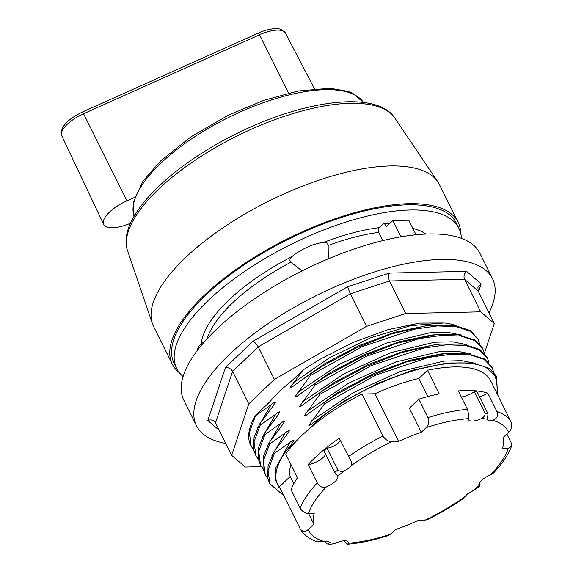 <?xml version="1.0" encoding="UTF-8"?>
<svg xmlns="http://www.w3.org/2000/svg" width="573" height="573" viewBox="0 0 573 573"><rect width="100%" height="100%" fill="white"/><g stroke="black" fill="none" stroke-linecap="round" stroke-linejoin="round"><path stroke-width="0.86" d="M134.583 197.406L126.984 200.815A28.492 10.901 153.6 0 0 103.677 224.408A28.492 10.901 153.6 0 0 130.565 223.205M460.692 233.19A159.552 61.06 153.6 0 0 458.142 222.295L439.412 184.57A159.552 61.06 153.6 0 0 437.851 181.877A159.552 61.06 153.6 0 0 269.353 200.822A159.552 61.06 153.6 0 0 152.389 323.58A159.552 61.06 153.6 0 0 153.585 326.46L172.308 364.184A159.552 61.06 153.6 0 0 179.449 372.801M458.142 222.295A159.552 61.06 153.6 0 0 288.076 238.547A159.552 61.06 153.6 0 0 172.308 364.184M183.102 376.497A157.561 60.294 -26.4 0 1 176.67 368.482L174.099 363.296A157.561 60.294 -26.4 0 1 302.816 232.43A157.561 60.294 -26.4 0 1 456.359 223.184L458.93 228.369A157.561 60.294 -26.4 0 1 461.423 238.339M176.67 368.482A157.561 60.294 -26.4 0 1 305.395 237.616A157.561 60.294 -26.4 0 1 458.93 228.369M382.793 240.61L378.724 232.416C378.001 230.568 378.201 228.978 379.347 227.646L383.394 223.771L389.661 223.635M197.169 350.697A28.492 10.901 -26.4 0 1 201.316 343.313L204.339 341.916M302.057 270.907L290.905 262.219C289.344 260.6 289.666 258.752 291.872 256.675A28.492 10.901 -26.4 0 1 323.774 242.358C326.216 242.121 327.677 243.167 328.164 245.495L328.3 258.824M384.598 223.742L386.195 226.951L392.877 220.555L408.785 220.204L416.019 234.765M392.877 220.555L400.95 236.821M382.871 240.588L378.646 232.079M261.424 466.658L245.251 467.016L231.657 455.342L248.746 403.929L274.367 379.419L366.476 326.352L405.691 313.51L480.711 311.855L494.306 323.53L484.4 353.326M444.247 323L419.522 323.1L388 329.661L353.391 342.296L319.405 359.615L303.117 369.936L291.986 380.594A119.191 45.611 -26.4 0 0 269.711 401.902L255.486 415.511A125.365 47.974 153.6 0 0 250.688 445.178L251.017 445.844M445.049 323.079A119.191 45.611 -26.4 0 1 455.993 325.528M478.541 291.779L481.17 283.871L466.63 271.38L389.475 273.085L347.517 286.822L252.793 341.393C254.806 342.145 256.611 343.972 258.215 346.88L274.367 379.419M347.517 286.822L350.325 293.813L366.476 326.352M389.475 273.085C388.236 275.291 388.258 277.926 389.54 280.971L405.691 313.51M466.63 271.38C464.094 273.622 463.407 276.265 464.56 279.316L480.711 311.855M481.17 283.871L477.918 287.345L478.154 290.991L494.306 323.53M252.793 341.393L225.382 367.622C228.477 367.336 230.883 368.589 232.595 371.39L248.746 403.929M225.382 367.622L207.806 420.496C210.227 419.536 212.39 419.794 214.302 421.27L215.505 422.802L231.657 455.342M225.748 443.438A165.253 63.238 -26.4 0 1 196.467 425.66A165.253 63.238 -26.4 0 1 268.343 323.466A165.253 63.238 -26.4 0 1 441.425 259.44A165.253 63.238 -26.4 0 1 492.508 278.707A165.253 63.238 -26.4 0 1 488.962 312.779M492.508 278.707L479.866 253.245A165.253 63.238 153.6 0 0 428.783 233.977A165.253 63.238 153.6 0 0 255.701 298.003A165.253 63.238 153.6 0 0 183.826 400.198L196.467 425.66M303.117 369.936L290.139 387.627C291.091 387.692 292.481 386.925 294.3 385.321L309.871 374.341L310.444 375.501M479.594 343.814L478.097 339.388L470.075 331.194L456.223 326.603L437.256 325.944L414.315 329.21L361.85 346.758L310.451 375.523L294.816 397.053C295.775 397.125 297.158 396.358 298.984 394.754L314.548 383.781L315.136 384.963M484.257 353.161L482.795 348.807L474.773 340.606L460.85 336.065L441.933 335.37L419.028 338.629L366.512 356.191L315.157 384.97L299.5 406.486C300.453 406.551 301.842 405.784 303.661 404.187L319.24 393.207L319.82 394.389M488.955 362.673L487.473 358.232L479.458 350.039L465.534 345.498L446.618 344.803L423.712 348.062L371.197 365.624L319.834 394.396L304.184 415.919C305.137 415.984 306.526 415.217 308.346 413.613L323.91 402.64L324.497 403.822L308.861 425.352C309.821 425.417 311.203 424.65 313.023 423.046L322.699 415.883L309.42 428.597A118.239 45.246 153.6 0 0 295.818 441.611L286.264 450.75M280.834 489.808L276.508 481.972C274.317 473.355 277.568 462.948 286.271 450.75L291.263 444.519M291.034 444.791L294.028 440.143C293.068 440.078 291.678 440.845 289.866 442.442L274.338 453.401L268.092 470.139L269.883 483.891L283.656 495.495M274.295 453.415L273.715 452.233M273.758 452.219L286.564 435.108M286.357 435.365L289.351 430.71C288.384 430.645 286.994 431.412 285.189 433.009L269.654 443.968L263.422 460.706L265.206 474.465L267.763 478.398M269.618 443.982L269.031 442.807M269.074 442.793L281.902 425.66M281.672 425.932L284.666 421.277C283.707 421.212 282.317 421.986 280.505 423.576L264.977 434.535L258.738 451.273L260.522 465.032L263.079 468.965M264.934 434.549L264.346 433.374M264.389 433.36L277.217 416.227M276.988 416.499L279.982 411.844C279.022 411.786 277.633 412.553 275.821 414.15L260.285 425.109L254.04 441.847L255.852 455.585L258.38 459.446M260.249 425.116L259.669 423.941M259.705 423.934L272.533 406.794M272.311 407.066L275.305 402.418C274.338 402.353 272.956 403.12 271.144 404.717L255.608 415.676L249.355 432.422L251.175 446.152L253.696 450.013M496.727 393.021L497.529 388.823L495.437 376.382L486.126 367.529A125.365 47.974 153.6 0 0 419.3 369.005M496.232 375.924L489.363 368.375L472.954 362.967L449.612 362.974L443.552 363.74L419.307 368.983C384.662 378.903 352.459 394.532 322.699 415.883M421.32 432.271L409.38 408.22L418.842 399.166L427.974 417.559C429.356 421.542 428.762 424.894 426.197 427.601L421.32 432.271A104.279 39.909 153.6 0 0 398.579 441.396L391.86 441.539C388.437 441.597 385.45 439.756 382.893 436.017L362.064 394.052A118.239 45.246 153.6 0 0 309.42 428.597M362.064 394.052L374.943 393.766A104.279 39.909 -26.4 0 1 418.877 378.481L427.479 370.251L439.183 393.83A118.239 45.246 153.6 0 0 418.842 399.166M506.847 434.005L511.037 442.442L511.51 446.295L508.387 448.222L502.585 448.351A104.279 39.909 153.6 0 0 502.958 437.729L508.609 432.329C511.467 429.564 512.255 426.026 510.973 421.714L490.137 379.749A118.239 45.246 153.6 0 0 427.479 370.251M486.126 367.529L496.798 377.12L497.264 394.095M477.875 338.951L470.605 330.664L454.181 325.256L430.853 325.249L424.829 326.016L391.968 333.837L356.599 347.718L322.184 366.262L309.871 374.341M482.323 347.897L475.261 340.118L456.602 334.374L435.838 334.661L396.666 343.248L361.298 357.129L326.854 375.702L314.548 383.781M487.157 357.616L479.966 349.523L463.543 344.115L440.222 344.115L434.191 344.874L401.329 352.696L365.961 366.584L331.545 385.128L319.24 393.207M491.734 366.863L484.622 358.985L465.971 353.233L445.2 353.527L406.028 362.107L370.659 375.995L336.215 394.568L323.91 402.64M324.504 403.815L375.874 375.079L428.382 357.48L451.295 354.236L470.211 354.931L484.135 359.464L492.157 367.665L493.618 372.013M259.684 423.97L254.018 437.758L253.624 449.705L255.551 454.955M264.368 433.403L258.717 447.176L258.308 459.131L260.264 464.481M269.045 442.836L263.401 456.609L262.993 468.564L264.941 473.914M294.3 385.321L324.519 363.812L359.092 345.562L394.296 332.376L426.47 325.715M298.984 394.754L329.231 373.224L363.898 354.923L399.13 341.752L431.132 335.155L435.838 334.661M303.661 404.187L333.823 382.714L368.332 364.478L403.485 351.285L435.466 344.617L440.222 344.115M308.346 413.613L338.6 392.09L373.259 373.789L408.499 360.61L440.494 354.021L445.2 353.527M278.836 487.222L275.097 478.491L275.814 467.804L289.874 442.442M293.132 382.972L329.274 357.932L370.588 337.819L410.798 325.629L444.003 322.979M297.81 392.405L339.266 364.342L386.295 343.141L429.829 332.82L447.671 332.333L461.609 335.076M302.494 401.831L344.036 373.732L391.13 352.538L434.757 342.21L452.512 341.823L466.465 344.581M307.178 411.264L348.628 383.208L395.656 362.007L439.19 351.686L457.032 351.192L470.977 353.942M257.807 427.508L271.144 404.717M262.52 436.898L275.828 414.15M271.867 455.786L285.189 433.009M427.852 396.552L418.877 378.481M295.818 441.611A118.239 45.246 153.6 0 0 285.777 454.095L297.48 477.674A118.239 45.246 153.6 0 0 290.998 489.686L300.13 508.079C302.394 511.668 305.151 513.515 308.396 513.616L314.197 513.487A104.279 39.909 153.6 0 0 313.825 524.109L308.174 529.509C305.294 532.238 302.637 532.002 300.195 528.8L279.359 486.835L290.182 476.478A104.279 39.909 -26.4 0 1 290.948 464.51M334.711 472.524L337.798 476.17A12.534 4.799 -26.4 0 1 326.345 486.907C322.32 488.017 319.297 486.685 317.277 482.903L308.145 464.517A118.239 45.246 -26.4 0 1 339.209 438.223L351.5 461.953L351.564 465.405A9.118 3.488 -26.4 0 1 344.624 470.605C342.174 471.787 339.889 471.586 337.784 469.996A116.82 44.701 153.6 0 0 334.711 472.524L323.867 450.672A116.82 44.701 -26.4 0 1 326.939 448.15A9.118 3.488 153.6 0 0 340.176 440.171M485.238 413.427C484.887 415.754 483.619 417.459 481.42 418.555A12.534 4.799 -26.4 0 1 468.463 419.629A12.534 4.799 -26.4 0 1 468.263 418.662C468.85 416.392 468.571 413.276 467.418 409.315L458.293 390.929A118.239 45.246 -26.4 0 1 487.802 393.157L496.934 411.55C498.381 415.977 496.927 418.906 492.572 420.331A9.118 3.488 -26.4 0 1 487.559 419.551A9.118 3.488 -26.4 0 1 487.451 419.228L487.988 413.713A116.82 44.701 153.6 0 0 485.238 413.427L474.394 391.581A116.82 44.701 -26.4 0 1 477.144 391.868L487.988 413.713M479.193 483.519L479.888 484.908L479.572 486.097L478.985 485.668A12.534 4.799 -26.4 0 1 490.438 474.931L493.482 473.04C502.177 463.865 508.187 454.948 511.51 446.295M300.195 528.8L300.367 529.123C304.055 535.182 309.778 539.415 317.535 541.836L324.211 541.506A9.118 3.488 -26.4 0 1 329.224 542.287A9.118 3.488 -26.4 0 1 329.332 542.602L327.598 544.013L330.822 544.35L335.37 543.283A12.534 4.799 -26.4 0 1 348.32 542.201A12.534 4.799 -26.4 0 1 348.52 543.175L347.525 544.235C360.059 543.161 373.703 540.26 388.473 535.54L390.593 534.237L395.47 529.567A104.279 39.909 153.6 0 0 418.204 520.442L427.093 519.811C440.451 513.2 452.878 505.859 464.359 497.779L465.219 496.433A9.118 3.488 -26.4 0 1 472.159 491.233L475.511 489.421L479.572 486.097M347.525 544.235L343.542 540.797M398.579 441.396L374.943 393.766M308.145 464.517A12.534 4.799 153.6 0 0 325.65 454.274M337.719 476.005L337.798 476.17A111.406 42.631 153.6 0 1 344.624 470.605M337.784 469.996L326.939 448.15M313.825 524.109L308.611 513.609M293.777 483.727L290.182 476.478M461.301 396.989A12.534 4.799 153.6 0 0 474.394 391.581M479.436 396.487A9.118 3.488 153.6 0 0 487.802 393.157M327.598 544.013L326.61 543.72L325.407 541.299M273.729 452.269L268.078 466.042L267.677 477.997L269.618 483.34M134.082 216.365L133.273 202.427L142.971 181.183L160.44 161.106L190.967 136.818L228.298 115.252L263.917 100.325L298.146 91.007L330.12 88.278L348.126 91.415L352.904 93.399L363.511 102.474A128.216 49.063 153.6 0 0 276.551 98.363A128.216 49.063 153.6 0 0 160.419 163.627A128.216 49.063 153.6 0 0 134.096 216.336M285.483 33.148L281.164 29.517C278.614 27.927 268.823 28.213 258.444 33.026L259.555 34.774A26.637 10.192 -26.4 0 1 285.483 33.148L314.376 88.7M258.444 33.026L82.462 112.014L83.572 113.769L259.555 34.774L288.62 93.055M82.462 112.014C66.618 119.8 59.728 127.736 61.769 135.83A26.637 10.192 -26.4 0 1 83.572 113.769L126.984 200.815M127.614 250.895C116.183 219.631 167.187 168.118 235.159 134.333C303.647 99.895 376.798 89.904 394.926 118.196A149.41 57.178 153.6 0 0 237.143 135.937A149.41 57.178 153.6 0 0 127.614 250.895L152.389 323.58M425.918 234.071A127.929 48.956 153.6 0 0 412.875 228.441M291.872 256.675A127.929 48.956 153.6 0 0 201.316 343.313M379.347 227.646A127.929 48.956 153.6 0 0 323.774 242.358M416.893 234.686A124.513 47.645 153.6 0 0 415.783 234.293M378.724 232.416A124.513 47.645 153.6 0 0 328.164 245.495M290.905 262.219A124.513 47.645 153.6 0 0 207.118 338.815M215.505 422.802L232.595 371.39L258.215 346.88L350.325 293.813L389.54 280.971L464.56 279.316L478.154 290.991M207.806 420.496L219.23 430.302M313.023 423.046L343.098 401.623L377.528 383.416L412.589 370.222L444.533 363.504L449.612 362.974M311.862 420.697L353.355 392.627L400.362 371.462L443.953 361.09L461.716 360.668L475.69 363.397M267.204 446.324L280.512 423.576M317.277 482.903A118.239 45.246 153.6 0 0 300.13 508.079M382.893 436.017A118.239 45.246 153.6 0 0 348.341 456.617M467.418 409.315A118.239 45.246 153.6 0 0 427.974 417.559M510.973 421.714A118.239 45.246 153.6 0 0 496.934 411.55M329.332 542.602A111.406 42.631 153.6 0 0 335.37 543.283M487.451 419.228A111.406 42.631 153.6 0 0 481.42 418.555M326.345 486.907A111.406 42.631 153.6 0 0 308.396 513.616M308.174 529.509A111.406 42.631 153.6 0 0 324.211 541.506M468.263 418.662A111.406 42.631 153.6 0 0 426.197 427.601M391.86 441.539A111.406 42.631 153.6 0 0 351.564 465.405M490.438 474.931A111.406 42.631 153.6 0 0 508.387 448.222M508.609 432.329A111.406 42.631 153.6 0 0 492.572 420.331M348.52 543.175A111.406 42.631 153.6 0 0 390.593 534.237M424.922 520.291A111.406 42.631 153.6 0 0 465.219 496.433M472.159 491.233A111.406 42.631 153.6 0 0 478.985 485.668M61.769 135.83L103.677 224.408M394.926 118.196L437.851 181.877M496.239 375.931L496.82 377.113M477.51 338.213L477.997 339.18M482.194 347.639L482.373 348.004M486.878 357.072L487.057 357.445M255.272 454.41L255.716 455.299M259.956 463.836L260.149 464.23M264.633 473.269L264.833 473.67M430.853 325.249L426.305 325.729M444.541 363.504L445.586 363.397M269.317 482.702L269.511 483.096"/></g></svg>
